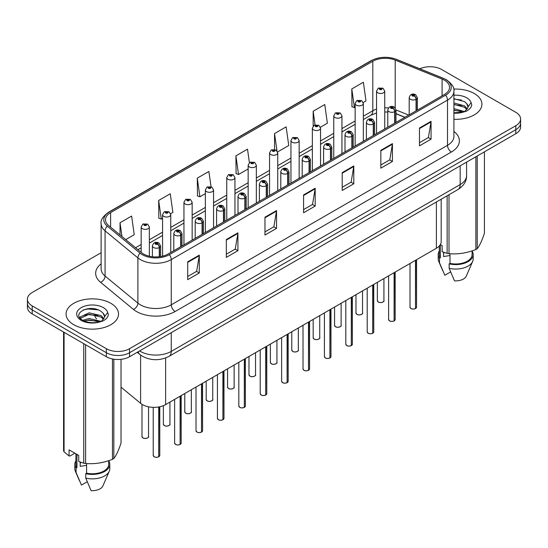 <?xml version="1.0" encoding="UTF-8"?>
<svg xmlns="http://www.w3.org/2000/svg" width="548" height="548" viewBox="0 0 548 548"><rect width="100%" height="100%" fill="white"/><g stroke="black" fill="none" stroke-linecap="round" stroke-linejoin="round"><path stroke-width="0.82" d="M404.814 117.347L395.985 113.779M441.181 199.239L441.181 241.579A16.385 9.46 180 0 1 436.379 248.271L165.619 404.588A16.385 9.46 180 0 1 140.61 403.328L121.033 387.183M474.239 93.496A26.222 15.139 0 0 0 453.71 89.105A26.222 15.139 0 0 1 474.239 93.496A26.222 15.139 0 0 1 481.918 104.202A26.222 15.139 0 0 0 474.239 93.496M110.84 303.304A26.222 15.139 0 0 0 82.269 300.023A26.222 15.139 0 0 0 66.082 314.004A26.222 15.139 0 0 0 73.761 324.711A26.222 15.139 0 0 0 102.339 327.992A26.222 15.139 0 0 0 118.526 314.004A26.222 15.139 0 0 0 110.84 303.304A26.222 15.139 0 0 0 82.269 300.023A26.222 15.139 0 0 0 66.082 314.004A26.222 15.139 0 0 0 73.761 324.711A26.222 15.139 0 0 0 102.339 327.992A26.222 15.139 0 0 0 118.526 314.004A26.222 15.139 0 0 0 110.84 303.304M444.421 80.207A17.481 10.09 180 0 1 449.538 87.344A17.481 10.09 180 0 1 444.421 94.475L168.168 253.971A17.481 10.09 180 0 1 141.487 252.628L108.655 225.55A17.481 10.09 180 0 1 105.49 219.762A17.481 10.09 180 0 1 110.607 212.631L372.804 61.253A17.481 10.09 180 0 1 395.197 60.116L442.085 79.076A17.481 10.09 180 0 1 444.421 80.207M445.62 79.515A19.173 11.07 0 0 0 443.058 78.275L396.163 59.314A19.173 11.07 0 0 0 371.606 60.561L109.408 211.939A19.173 11.07 0 0 0 107.264 226.112L140.096 253.183A19.173 11.07 0 0 0 169.359 254.662L445.62 95.167A19.173 11.07 0 0 0 445.62 79.515M101.12 252.717L32.202 292.509A16.385 9.46 0 0 0 27.4 299.201L27.4 307.229A16.385 9.46 0 0 0 32.202 313.915L106.36 356.734L106.36 352.72A16.385 9.46 0 0 0 129.54 352.72L515.798 129.712A16.385 9.46 0 0 0 520.6 123.026A16.385 9.46 0 0 1 515.798 129.712L129.54 352.72A16.385 9.46 0 0 1 106.36 352.72L32.202 309.901L106.36 352.72L106.36 348.706A16.385 9.46 0 0 0 129.54 348.706L515.798 125.698A16.385 9.46 0 0 0 520.6 119.012A16.385 9.46 0 0 0 515.798 112.319L441.64 69.5A16.385 9.46 0 0 0 419.837 68.795M27.4 303.215A16.385 9.46 0 0 0 32.202 309.901A16.385 9.46 0 0 1 27.4 303.215M187.711 261.821L187.711 279.665L199.294 272.973L199.294 255.135L187.711 261.821M187.711 276.5L196.636 271.342L199.253 255.724A4.37 2.521 -120 0 0 199.294 255.135M196.554 271.39L199.294 272.973M226.338 239.524L226.338 257.361L237.921 250.676L237.921 232.832L226.338 239.524M226.338 254.197L235.263 249.045L237.873 233.427A4.37 2.521 -120 0 0 237.921 232.832M235.181 249.093L237.921 250.676M264.965 217.22L264.965 235.065L276.548 228.372L276.548 210.535L264.965 217.22M264.965 231.9L273.884 226.742L276.5 211.124A4.37 2.521 -120 0 0 276.548 210.535M273.808 226.79L276.548 228.372M419.467 128.02L419.467 145.857L431.057 139.171L431.057 121.327L419.467 128.02M419.467 142.692L428.392 137.541L431.009 121.923A4.37 2.521 -120 0 0 431.057 121.327M428.31 137.589L431.057 139.171M380.839 150.316L380.839 168.161L392.43 161.468L392.43 143.631L380.839 150.316M380.839 164.996L389.765 159.845L392.382 144.22A4.37 2.521 -120 0 0 392.43 143.631M389.69 159.886L392.43 161.468M342.212 172.62L342.212 190.464L353.803 183.772L353.803 165.928L342.212 172.62M342.212 187.293L351.138 182.142L353.755 166.524A4.37 2.521 -120 0 0 353.803 165.928M351.062 182.189L353.803 183.772M303.585 194.924L303.585 212.761L315.175 206.069L315.175 188.231L303.585 194.924M303.585 209.596L312.511 204.445L315.127 188.82A4.37 2.521 -120 0 0 315.175 188.231M312.435 204.486L315.175 206.069M453.908 119.306A26.222 15.139 0 0 0 481.918 104.202A26.222 15.139 0 0 1 453.908 119.306M27.4 299.201A16.385 9.46 0 0 0 32.202 305.887L106.36 348.706M170.613 213.706L172.867 212.405L170.25 193.759L158.66 200.452L158.852 218.186M125.718 239.627L134.239 234.702L131.623 216.063L120.033 222.755L120.033 234.941M277.603 151.933L288.741 145.501L286.131 126.862L274.541 133.548L274.541 149.44M320.402 127.225L327.368 123.197L324.752 104.558L313.168 111.251L313.168 126.033M363.201 102.517L365.995 100.901L363.379 82.255L351.795 88.947L351.98 106.682M211.014 186.676L208.877 171.462L197.287 178.148L197.472 195.883M249.402 162.674L247.504 149.159L235.914 155.851L236.099 173.586M235.914 155.851L238.531 174.49L248.155 168.935M238.531 174.49L235.914 173.511M274.541 133.548L276.959 150.762M313.168 111.251L315.073 124.848M351.795 88.947L354.412 107.586L355.152 107.161M354.412 107.586L351.795 106.613M197.287 178.148L199.904 196.794L205.356 193.643M199.904 196.794L197.287 195.814M158.66 200.452L161.276 219.09L162.564 218.351M161.276 219.09L158.66 218.118M120.033 222.755L121.971 236.537M106.36 356.734A16.385 9.46 0 0 0 129.54 356.734L515.798 133.726A16.385 9.46 0 0 0 520.6 127.04L520.6 119.012M415.48 308.586C413.535 309.209 412.034 309.195 410.993 308.531L410.007 307.14A3.274 1.891 0 0 0 410.966 308.476A3.274 1.891 0 0 0 415.5 308.538L415.425 308.579A3.172 1.829 180 0 1 411.048 308.524M415.5 308.401L415.706 260.204M416.309 110.71L416.309 99.202A2.733 1.644 -122.2 0 0 414.295 95.9A1.363 0.788 0 0 0 414.254 94.811A1.363 0.788 0 0 0 412.322 94.811A1.363 0.788 0 0 0 412.322 95.927A1.363 0.788 0 0 0 414.206 95.955L412.74 95.373L413.672 95.147L414.295 95.9M414.206 95.955A2.733 1.507 62.1 0 1 416.055 99.346A4.096 2.363 180 0 1 410.39 99.27A4.096 2.363 180 0 1 409.192 97.599C410.24 94.242 412.377 93.263 415.617 94.681L417.384 97.599A4.096 2.363 180 0 1 416.309 99.202M416.055 110.854L416.055 99.346M415.5 308.538L415.5 260.321M384.744 128.931L384.744 91.112A4.096 2.363 180 0 1 382.216 93.297A4.096 2.363 180 0 1 377.75 92.783A4.096 2.363 180 0 1 376.551 91.112L378.182 88.269A2.733 1.644 57.8 0 1 379.641 88.351A1.363 0.788 0 0 0 379.682 89.44A1.363 0.788 0 0 0 381.614 89.44A1.363 0.788 0 0 0 381.614 88.324A1.363 0.788 0 0 0 379.723 88.297L381.196 88.879L380.264 89.105L380.278 88.646M379.723 88.297A2.733 1.507 -117.9 0 0 378.449 88.118A2.733 1.507 -117.9 0 0 378.325 88.194M380.244 89.091L379.641 88.351M380.264 89.105L380.244 88.666M394.08 320.943C392.135 321.566 390.635 321.546 389.594 320.881L388.607 319.498A3.274 1.891 0 0 0 389.566 320.833A3.274 1.891 0 0 0 394.101 320.888L394.026 320.929A3.172 1.829 180 0 1 389.649 320.875M394.101 320.758L394.307 272.562M394.909 123.06L394.909 111.552A2.733 1.644 -122.2 0 0 392.895 108.257A1.363 0.788 0 0 0 392.854 107.168A1.363 0.788 0 0 0 390.923 107.168A1.363 0.788 0 0 0 390.923 108.285A1.363 0.788 0 0 0 392.813 108.305L391.341 107.723L392.272 107.504L392.895 108.257M392.813 108.305A2.733 1.507 62.1 0 1 394.656 111.696A4.096 2.363 180 0 1 388.991 111.628A4.096 2.363 180 0 1 387.792 109.956C388.84 106.593 390.977 105.62 394.218 107.031L395.985 109.956A4.096 2.363 180 0 1 394.909 111.552M394.656 123.211L394.656 111.696M394.101 320.888L394.101 272.678M372.681 333.294C370.736 333.924 369.236 333.903 368.194 333.239L367.208 331.848A3.274 1.891 0 0 0 368.174 333.191A3.274 1.891 0 0 0 372.702 333.246L372.626 333.287A3.172 1.829 180 0 1 368.249 333.232M372.702 333.109L372.907 284.919M373.51 135.418L373.51 123.91A2.733 1.644 -122.2 0 0 371.496 120.615A1.363 0.788 0 0 0 371.455 119.519A1.363 0.788 0 0 0 369.523 119.519A1.363 0.788 0 0 0 369.523 120.635A1.363 0.788 0 0 0 371.414 120.663L369.941 120.081L370.873 119.854L371.496 120.615M371.414 120.663A2.733 1.507 62.1 0 1 373.257 124.053A4.096 2.363 180 0 1 367.592 123.985A4.096 2.363 180 0 1 366.393 122.307C367.441 118.95 369.578 117.971 372.818 119.389L374.585 122.307A4.096 2.363 180 0 1 373.51 123.91M373.257 135.562L373.257 124.053M372.702 333.246L372.702 285.035M351.282 345.651C349.336 346.274 347.836 346.254 346.795 345.589L345.809 344.206A3.274 1.891 0 0 0 346.774 345.541A3.274 1.891 0 0 0 351.302 345.596L351.227 345.644A3.172 1.829 180 0 1 346.85 345.589M351.302 345.466L351.508 297.269M352.111 147.775L352.111 136.26A2.733 1.644 -122.2 0 0 350.097 132.965A1.363 0.788 0 0 0 350.056 131.876A1.363 0.788 0 0 0 348.124 131.876A1.363 0.788 0 0 0 348.124 132.993A1.363 0.788 0 0 0 350.014 133.013L348.542 132.431L349.473 132.212L350.097 132.965M350.014 133.013A2.733 1.507 62.1 0 1 351.857 136.411A4.096 2.363 180 0 1 346.192 136.336A4.096 2.363 180 0 1 344.993 134.664C346.041 131.301 348.186 130.328 351.419 131.739L353.186 134.664A4.096 2.363 180 0 1 352.111 136.26M351.857 147.919L351.857 136.411M351.302 345.596L351.302 297.386M329.882 358.002C327.937 358.632 326.444 358.611 325.396 357.947L324.416 356.556A3.274 1.891 0 0 0 325.375 357.899A3.274 1.891 0 0 0 329.903 357.954L329.828 357.995A3.172 1.829 180 0 1 325.45 357.94M329.903 357.817L330.108 309.627M330.711 160.126L330.711 148.618A2.733 1.644 -122.2 0 0 328.697 145.323A1.363 0.788 0 0 0 328.656 144.234A1.363 0.788 0 0 0 326.724 144.234A1.363 0.788 0 0 0 326.724 145.343A1.363 0.788 0 0 0 328.615 145.371L327.142 144.788L328.074 144.562L328.697 145.323M328.615 145.371A2.733 1.507 62.1 0 1 330.458 148.761A4.096 2.363 180 0 1 324.793 148.693A4.096 2.363 180 0 1 323.594 147.022C324.642 143.658 326.786 142.686 330.019 144.097L331.787 147.022A4.096 2.363 180 0 1 330.711 148.618M330.458 160.269L330.458 148.761M329.903 357.954L329.903 309.743M363.345 141.288L363.345 103.462A4.096 2.363 180 0 1 360.817 105.648A4.096 2.363 180 0 1 356.351 105.141A4.096 2.363 180 0 1 355.152 103.462L356.782 100.62A2.733 1.644 57.8 0 1 358.241 100.702A1.363 0.788 0 0 0 358.282 101.791A1.363 0.788 0 0 0 360.214 101.791A1.363 0.788 0 0 0 360.214 100.681A1.363 0.788 0 0 0 358.324 100.654L359.796 101.236L358.865 101.455L358.241 100.702M358.878 101.469L358.878 101.003M358.324 100.654A2.733 1.507 -117.9 0 0 357.049 100.469A2.733 1.507 -117.9 0 0 356.926 100.544M358.844 101.449L358.844 101.024M341.945 153.639L341.945 115.82A4.096 2.363 180 0 1 339.418 118.005A4.096 2.363 180 0 1 334.951 117.491A4.096 2.363 180 0 1 333.753 115.82L335.39 112.977A2.733 1.644 57.8 0 1 336.842 113.059A1.363 0.788 0 0 0 336.883 114.148A1.363 0.788 0 0 0 338.815 114.148A1.363 0.788 0 0 0 338.815 113.032A1.363 0.788 0 0 0 336.924 113.011L338.232 113.368L337.465 113.813L337.479 113.361M336.924 113.011A2.733 1.507 -117.9 0 0 335.65 112.826A2.733 1.507 -117.9 0 0 335.527 112.902M337.445 113.806L336.842 113.059M337.465 113.813L337.445 113.374M320.546 165.996L320.546 128.177A4.096 2.363 180 0 1 318.018 130.362A4.096 2.363 180 0 1 313.552 129.849A4.096 2.363 180 0 1 312.353 128.177L313.99 125.334A2.733 1.644 57.8 0 1 315.443 125.41A1.363 0.788 0 0 0 315.484 126.499A1.363 0.788 0 0 0 317.415 126.499A1.363 0.788 0 0 0 317.415 125.389A1.363 0.788 0 0 0 315.525 125.362L316.997 125.944L316.066 126.17L315.443 125.41M316.08 126.177L316.08 125.711M315.525 125.362A2.733 1.507 -117.9 0 0 314.251 125.177A2.733 1.507 -117.9 0 0 314.127 125.259M316.045 126.156L316.045 125.732M444.216 252.512A12.351 7.131 0 0 0 443.592 253.731M443.592 252.292L443.592 256.553L449.99 255.512M453.908 108.62L464.56 111.573M453.908 110.038L463.19 112.155M453.908 102.956L464.43 105.819L467.3 108.805M453.908 104.373L464.43 107.237L466.821 109.477M453.908 112.751L462.745 112.251L466.211 111.244C469.547 109.532 471.396 107.394 471.766 104.832L471.081 102.62L468.047 106.881A12.351 7.131 0 0 0 466.649 103.586L468.04 107.045M466.649 103.586L464.444 101.572L453.908 98.688M467.862 107.723L464.848 111.36M440.332 244.579L442.133 245.62L442.133 251.731L447.134 253.395A29.496 17.029 0 0 0 449.004 253.683C457.916 254.464 466.869 253.08 475.863 249.525A29.496 17.029 0 0 0 477.226 248.737C479.616 245.751 482.014 240.579 484.425 233.229L484.425 151.844M449.99 253.751L449.99 263.382A16.385 9.46 0 0 0 472.088 254.512L472.088 250.881M449.99 263.382L449.148 263.869A17.481 10.09 0 0 0 473.177 254.512A17.481 10.09 0 0 0 472.088 250.998M449.148 263.869L449.148 268.328A17.481 10.09 0 0 0 472.657 261.417A17.481 10.09 0 0 0 473.177 258.971L473.177 254.512M449.148 268.328L454.498 280.85A10.926 6.309 0 0 0 466.3 276.11L472.657 261.417M475.863 249.525L475.863 156.79M477.226 155.995L477.226 248.737M449.004 194.725L449.004 253.683M447.134 253.395L447.134 195.8M439.311 245.963L439.311 254.512A16.385 9.46 0 0 0 440.339 257.807L440.339 244.579M439.311 250.998A17.481 10.09 0 0 0 438.215 254.512A17.481 10.09 0 0 0 439.489 258.293L440.339 257.807M438.215 254.512L438.215 258.971A17.481 10.09 0 0 0 438.736 261.417A17.481 10.09 0 0 0 439.489 262.752L439.489 258.293M450.6 271.945L444.839 275.274L439.489 262.752M453.908 99.03L461.498 100.044M453.908 104.695L461.368 105.675M453.908 110.36L461.368 111.34M80.823 462.32A12.351 7.131 0 0 0 80.2 463.533M80.2 462.101L80.2 466.362L86.598 465.32M82.769 320.292L89.105 318.498L101.161 321.375M97.976 321.142L88.132 320.299L84.228 321.005L89.105 319.916L99.791 321.964M80.001 317.998L80.371 316.929L89.105 312.833L101.038 315.621L103.901 318.607M80.344 318.409L89.105 314.251L101.038 317.039L103.428 319.279M103.257 313.388L101.044 311.374C89.66 303.325 70.699 313.833 82.406 320.073C87.187 322.669 92.831 323.327 99.352 322.06L102.819 321.046C106.154 319.34 108.004 317.203 108.367 314.641L107.689 312.422L104.654 316.682A12.351 7.131 0 0 0 103.257 313.388L104.641 316.854M104.463 317.532L101.455 321.169M74.871 453.189L69.973 456.018L69.075 455.963L69.075 449.846L78.734 455.422L78.734 461.539L83.741 463.197A29.496 17.029 0 0 0 85.604 463.485C94.523 464.266 103.476 462.882 112.463 459.334A29.496 17.029 0 0 0 113.833 458.546C116.224 455.552 118.621 450.388 121.033 443.037L121.033 359.337M86.598 463.553L86.598 473.184A16.385 9.46 0 0 0 108.689 464.314L108.689 460.683M86.598 473.184L85.755 473.671A17.481 10.09 0 0 0 109.785 464.314A17.481 10.09 0 0 0 108.689 460.806M85.755 473.671L85.755 478.13A17.481 10.09 0 0 0 109.264 471.225A17.481 10.09 0 0 0 109.785 468.773L109.785 464.314M85.755 478.13L91.098 490.659A10.926 6.309 0 0 0 102.901 485.918L109.264 471.225M112.463 459.334L112.463 358.961M113.833 359.2L113.833 458.546M85.604 344.754L85.604 463.485M83.741 463.197L83.741 343.671M64.075 332.321L64.075 451.847L69.075 455.963M64.075 451.847A29.496 17.029 0 0 1 63.575 450.771L63.575 332.033M75.912 453.792L75.912 464.314A16.385 9.46 0 0 0 76.939 467.608L76.939 454.388M75.912 460.806A17.481 10.09 0 0 0 74.823 464.314A17.481 10.09 0 0 0 76.097 468.095L76.939 467.608M74.823 464.314L74.823 468.773A17.481 10.09 0 0 0 75.343 471.225A17.481 10.09 0 0 0 76.097 472.554L76.097 468.095M87.207 481.754L81.447 485.083L76.097 472.554M83.296 309.949L88.132 308.969L98.099 309.846M79.556 317.34L80.44 316.812M84.207 315.347L88.132 314.634L97.976 315.477M308.483 370.359C306.538 370.982 305.044 370.969 303.996 370.304L303.017 368.914A3.274 1.891 0 0 0 303.976 370.249A3.274 1.891 0 0 0 308.503 370.311L308.435 370.352A3.172 1.829 180 0 1 304.051 370.297M308.503 370.174L308.709 321.977M309.312 172.483L309.312 160.968A2.733 1.644 -122.2 0 0 307.298 157.673A1.363 0.788 0 0 0 307.257 156.584A1.363 0.788 0 0 0 305.325 156.584A1.363 0.788 0 0 0 305.325 157.701A1.363 0.788 0 0 0 307.216 157.721L305.743 157.146L306.675 156.92L307.298 157.673M307.216 157.721A2.733 1.507 62.1 0 1 309.058 161.119A4.096 2.363 180 0 1 303.393 161.043A4.096 2.363 180 0 1 302.195 159.372C303.243 156.009 305.387 155.036 308.62 156.447L310.387 159.372A4.096 2.363 180 0 1 309.312 160.968M309.058 172.627L309.058 161.119M308.503 370.311L308.503 322.094M287.084 382.71C285.138 383.34 283.645 383.319 282.597 382.655L281.617 381.271A3.274 1.891 0 0 0 282.576 382.607A3.274 1.891 0 0 0 287.104 382.662L287.036 382.703A3.172 1.829 180 0 1 282.652 382.648M287.104 382.531L287.31 334.335M287.912 184.834L287.912 173.326A2.733 1.644 -122.2 0 0 285.898 170.031A1.363 0.788 0 0 0 285.857 168.942A1.363 0.788 0 0 0 283.926 168.942A1.363 0.788 0 0 0 283.926 170.058A1.363 0.788 0 0 0 285.816 170.079L284.344 169.496L285.282 169.277L285.898 170.031M285.816 170.079A2.733 1.507 62.1 0 1 287.659 173.469A4.096 2.363 180 0 1 281.994 173.401A4.096 2.363 180 0 1 280.795 171.73C281.843 168.366 283.987 167.393 287.221 168.805L288.988 171.73A4.096 2.363 180 0 1 287.912 173.326M287.659 184.984L287.659 173.469M287.104 382.662L287.104 334.451M265.684 395.067C263.739 395.697 262.245 395.677 261.197 395.012L260.218 393.622A3.274 1.891 0 0 0 261.177 394.957A3.274 1.891 0 0 0 265.705 395.019L265.636 395.06A3.172 1.829 180 0 1 261.252 395.005M265.705 394.882L265.91 346.685M266.513 197.191L266.513 185.683A2.733 1.644 -122.2 0 0 264.499 182.388A1.363 0.788 0 0 0 264.458 181.292A1.363 0.788 0 0 0 262.526 181.292A1.363 0.788 0 0 0 262.526 182.409A1.363 0.788 0 0 0 264.417 182.436L262.944 181.854L263.883 181.628L264.499 182.388M264.417 182.436A2.733 1.507 62.1 0 1 266.26 185.827A4.096 2.363 180 0 1 260.595 185.758A4.096 2.363 180 0 1 259.396 184.08C260.444 180.724 262.588 179.744 265.828 181.162L267.588 184.08A4.096 2.363 180 0 1 266.513 185.683M266.26 197.335L266.26 185.827M265.705 395.019L265.705 346.802M299.146 178.347L299.146 140.528A4.096 2.363 180 0 1 296.619 142.713A4.096 2.363 180 0 1 292.153 142.199A4.096 2.363 180 0 1 290.954 140.528L292.591 137.685A2.733 1.644 57.8 0 1 294.043 137.767A1.363 0.788 0 0 0 294.084 138.856A1.363 0.788 0 0 0 296.016 138.856A1.363 0.788 0 0 0 296.016 137.74A1.363 0.788 0 0 0 294.125 137.719L295.598 138.302L294.666 138.521L294.043 137.767M294.68 138.534L294.68 138.069M294.125 137.719A2.733 1.507 -117.9 0 0 292.851 137.534A2.733 1.507 -117.9 0 0 292.728 137.61M294.666 138.521L294.646 138.089M277.747 190.704L277.747 152.885A4.096 2.363 180 0 1 275.219 155.07A4.096 2.363 180 0 1 270.753 154.557A4.096 2.363 180 0 1 269.554 152.885L271.192 150.042A2.733 1.644 57.8 0 1 272.644 150.118A1.363 0.788 0 0 0 272.685 151.214A1.363 0.788 0 0 0 274.617 151.214A1.363 0.788 0 0 0 274.617 150.097A1.363 0.788 0 0 0 272.733 150.07L274.041 150.433L273.267 150.878L273.281 150.419M272.733 150.07A2.733 1.507 -117.9 0 0 271.452 149.885A2.733 1.507 -117.9 0 0 271.335 149.967M273.247 150.864L272.644 150.118M273.267 150.878L273.247 150.44M256.348 203.061L256.348 165.236A4.096 2.363 180 0 1 253.82 167.421A4.096 2.363 180 0 1 249.354 166.914A4.096 2.363 180 0 1 248.155 165.236L249.792 162.393A2.733 1.644 57.8 0 1 251.244 162.475A1.363 0.788 0 0 0 251.285 163.564A1.363 0.788 0 0 0 253.217 163.564A1.363 0.788 0 0 0 253.217 162.448A1.363 0.788 0 0 0 251.333 162.427L252.642 162.783L251.868 163.229L251.881 162.777M251.333 162.427A2.733 1.507 -117.9 0 0 250.052 162.242A2.733 1.507 -117.9 0 0 249.936 162.318M251.854 163.222L251.244 162.475M251.868 163.229L251.854 162.797M244.285 407.424C242.339 408.048 240.846 408.027 239.798 407.363L238.818 405.979A3.274 1.891 0 0 0 239.777 407.315A3.274 1.891 0 0 0 244.312 407.37L244.237 407.417A3.172 1.829 180 0 1 239.853 407.363M244.312 407.239L244.511 359.043M245.114 209.548L245.114 198.034A2.733 1.644 -122.2 0 0 243.1 194.739A1.363 0.788 0 0 0 243.059 193.65A1.363 0.788 0 0 0 241.127 193.65A1.363 0.788 0 0 0 241.127 194.766A1.363 0.788 0 0 0 243.017 194.787L241.552 194.204L242.483 193.985L243.1 194.739M243.017 194.787A2.733 1.507 62.1 0 1 244.86 198.184A4.096 2.363 180 0 1 239.195 198.109A4.096 2.363 180 0 1 237.996 196.437C239.044 193.074 241.189 192.101 244.429 193.513L246.189 196.437A4.096 2.363 180 0 1 245.114 198.034M244.86 209.692L244.86 198.184M244.312 407.37L244.312 359.159M222.885 419.775C220.94 420.405 219.447 420.385 218.399 419.72L217.419 418.33A3.274 1.891 0 0 0 218.378 419.672A3.274 1.891 0 0 0 222.913 419.727L222.837 419.768A3.172 1.829 180 0 1 218.453 419.713M222.913 419.59L223.111 371.4M223.714 221.899L223.714 210.391A2.733 1.644 -122.2 0 0 221.7 207.096A1.363 0.788 0 0 0 221.659 206.007A1.363 0.788 0 0 0 219.727 206.007A1.363 0.788 0 0 0 219.727 207.117A1.363 0.788 0 0 0 221.618 207.144L220.152 206.562L221.084 206.336L221.7 207.096M221.618 207.144A2.733 1.507 62.1 0 1 223.461 210.535A4.096 2.363 180 0 1 217.796 210.466A4.096 2.363 180 0 1 216.597 208.795C217.645 205.431 219.789 204.459 223.029 205.87L224.79 208.795A4.096 2.363 180 0 1 223.714 210.391M223.461 222.043L223.461 210.535M222.913 419.727L222.913 371.517M201.486 432.132C199.541 432.756 198.047 432.742 196.999 432.071L196.02 430.687A3.274 1.891 0 0 0 196.979 432.023A3.274 1.891 0 0 0 201.513 432.084L201.438 432.125A3.172 1.829 180 0 1 197.054 432.071M201.513 431.947L201.712 383.751M202.315 234.256L202.315 222.741A2.733 1.644 -122.2 0 0 200.301 219.447A1.363 0.788 0 0 0 200.26 218.357A1.363 0.788 0 0 0 198.328 218.357A1.363 0.788 0 0 0 198.328 219.474A1.363 0.788 0 0 0 200.219 219.495L198.753 218.919L199.684 218.693L200.301 219.447M200.219 219.495A2.733 1.507 62.1 0 1 202.068 222.892A4.096 2.363 180 0 1 196.403 222.817A4.096 2.363 180 0 1 195.198 221.145C196.246 217.782 198.39 216.809 201.63 218.22L203.397 221.145A4.096 2.363 180 0 1 202.315 222.741M202.068 234.4L202.068 222.892M201.513 432.084L201.513 383.867M180.087 444.483C178.141 445.113 176.648 445.092 175.6 444.428L174.62 443.037A3.274 1.891 0 0 0 175.579 444.38A3.274 1.891 0 0 0 180.114 444.435L180.039 444.476A3.172 1.829 180 0 1 175.655 444.421M180.114 444.298L180.313 396.108M180.915 246.607L180.915 235.099A2.733 1.644 -122.2 0 0 178.901 231.804A1.363 0.788 0 0 0 178.86 230.715A1.363 0.788 0 0 0 176.936 230.715A1.363 0.788 0 0 0 176.936 231.831A1.363 0.788 0 0 0 178.819 231.852L177.353 231.27L178.285 231.051L178.901 231.804M178.819 231.852A2.733 1.507 62.1 0 1 180.669 235.243A4.096 2.363 180 0 1 175.004 235.174A4.096 2.363 180 0 1 173.798 233.503C174.846 230.139 176.99 229.167 180.23 230.578L181.998 233.503A4.096 2.363 180 0 1 180.915 235.099M180.669 246.758L180.669 235.243M180.114 444.435L180.114 396.225M158.694 456.84C156.742 457.464 155.248 457.45 154.207 456.785L153.221 455.395A3.274 1.891 0 0 0 154.18 456.731A3.274 1.891 0 0 0 158.715 456.792L158.639 456.833A3.172 1.829 180 0 1 154.262 456.779M158.715 456.655L158.913 406.931M159.523 256.697L159.523 247.456A2.733 1.644 -122.2 0 0 157.509 244.155A1.363 0.788 0 0 0 157.468 243.065A1.363 0.788 0 0 0 155.536 243.065A1.363 0.788 0 0 0 155.536 244.182A1.363 0.788 0 0 0 157.42 244.209L155.954 243.627L156.886 243.401L157.509 244.155M157.42 244.209A2.733 1.507 62.1 0 1 159.269 247.6A4.096 2.363 180 0 1 153.604 247.525A4.096 2.363 180 0 1 152.399 245.853C153.447 242.497 155.591 241.517 158.831 242.935L160.598 245.853A4.096 2.363 180 0 1 159.523 247.456M159.269 256.731L159.269 247.6M158.715 456.792L158.715 406.965M234.948 215.412L234.948 177.593A4.096 2.363 180 0 1 232.421 179.778A4.096 2.363 180 0 1 227.954 179.264A4.096 2.363 180 0 1 226.756 177.593L228.393 174.75A2.733 1.644 57.8 0 1 229.845 174.833A1.363 0.788 0 0 0 229.886 175.922A1.363 0.788 0 0 0 231.818 175.922A1.363 0.788 0 0 0 231.818 174.805A1.363 0.788 0 0 0 229.934 174.785L231.4 175.36L230.468 175.586L229.845 174.833M230.489 175.593L230.489 175.127M229.934 174.785A2.733 1.507 -117.9 0 0 228.653 174.6A2.733 1.507 -117.9 0 0 228.537 174.675M230.455 175.579L230.455 175.148M213.556 227.769L213.556 189.951A4.096 2.363 180 0 1 211.021 192.136A4.096 2.363 180 0 1 206.562 191.622A4.096 2.363 180 0 1 205.356 189.951L206.993 187.101A2.733 1.644 57.8 0 1 208.446 187.183A1.363 0.788 0 0 0 208.487 188.272A1.363 0.788 0 0 0 210.418 188.272A1.363 0.788 0 0 0 210.418 187.163A1.363 0.788 0 0 0 208.535 187.135L210 187.717L209.069 187.943L208.446 187.183M209.089 187.95L209.089 187.484M208.535 187.135A2.733 1.507 -117.9 0 0 207.254 186.95A2.733 1.507 -117.9 0 0 207.137 187.032M209.069 187.943L209.055 187.505M192.156 240.12L192.156 202.301A4.096 2.363 180 0 1 189.622 204.486A4.096 2.363 180 0 1 185.162 203.972A4.096 2.363 180 0 1 183.957 202.301L185.594 199.458A2.733 1.644 57.8 0 1 187.053 199.541A1.363 0.788 0 0 0 187.094 200.63A1.363 0.788 0 0 0 189.019 200.63A1.363 0.788 0 0 0 189.019 199.513A1.363 0.788 0 0 0 187.135 199.493L188.601 200.075L187.669 200.294L187.053 199.541M187.69 200.308L187.69 199.842M187.135 199.493A2.733 1.507 -117.9 0 0 185.854 199.308A2.733 1.507 -117.9 0 0 185.738 199.383M187.669 200.294L187.656 199.856M170.757 252.477L170.757 214.658A4.096 2.363 180 0 1 168.222 216.844A4.096 2.363 180 0 1 163.763 216.33A4.096 2.363 180 0 1 162.564 214.658L164.195 211.816A2.733 1.644 57.8 0 1 165.654 211.891A1.363 0.788 0 0 0 165.695 212.987A1.363 0.788 0 0 0 167.626 212.987A1.363 0.788 0 0 0 167.626 211.871A1.363 0.788 0 0 0 165.736 211.843L167.202 212.425L166.27 212.651L166.291 212.192M165.736 211.843A2.733 1.507 -117.9 0 0 164.455 211.658A2.733 1.507 -117.9 0 0 164.338 211.74M166.256 212.638L165.654 211.891M166.27 212.651L166.256 212.213M149.357 256.217L149.357 227.009A4.096 2.363 180 0 1 146.83 229.194A4.096 2.363 180 0 1 142.364 228.68A4.096 2.363 180 0 1 141.165 227.009L142.795 224.166A2.733 1.644 57.8 0 1 144.254 224.248A1.363 0.788 0 0 0 144.295 225.338A1.363 0.788 0 0 0 146.227 225.338A1.363 0.788 0 0 0 146.227 224.221A1.363 0.788 0 0 0 144.336 224.201L145.802 224.783L144.871 225.002L144.254 224.248M144.891 225.016L144.891 224.55M144.336 224.201A2.733 1.507 -117.9 0 0 143.062 224.016A2.733 1.507 -117.9 0 0 142.939 224.091M144.857 224.995L144.857 224.57M436.379 202.013L436.379 248.271M140.61 355.063L140.61 403.328M165.619 357.967L165.619 404.588M453.908 131.404A27.311 15.769 180 0 1 451.374 152.015L175.12 311.511A5.459 3.151 60 0 1 171.257 304.818L447.51 145.323A21.852 12.618 0 0 0 453.908 136.404L453.908 91.18A21.852 12.618 180 0 1 447.51 100.099A5.459 3.151 -120 0 0 445.62 95.167M175.12 311.511A27.311 15.769 180 0 1 136.493 311.511A27.311 15.769 180 0 1 133.431 309.401L100.599 282.33A27.311 15.769 180 0 1 101.12 263.828M140.357 304.818A21.852 12.618 0 0 0 171.257 304.818L171.257 259.594A21.852 12.618 180 0 1 137.904 257.909L105.072 230.838A21.852 12.618 180 0 1 101.12 223.598L101.12 268.828A21.852 12.618 0 0 0 105.072 276.062L137.904 303.133A21.852 12.618 0 0 0 140.357 304.818M453.908 91.18C454.621 87.735 452.114 83.933 446.38 79.755L443.503 78.364A5.459 2.555 112 0 0 443.058 78.275M443.503 78.364L396.615 59.41C387.566 56.204 378.976 56.67 370.845 60.801A5.459 3.151 60 0 1 371.606 60.561M109.408 211.939A5.459 3.151 -120 0 0 108.648 212.179C102.914 216.364 100.4 220.166 101.12 223.598M107.264 226.112A5.459 3.651 129.5 0 0 105.072 230.838L105.072 276.062A5.459 3.651 -50.5 0 1 100.599 282.33M396.615 59.41A5.459 2.555 112 0 0 396.163 59.314M140.096 253.183A5.459 3.651 129.5 0 0 137.904 257.909L137.904 303.133A5.459 3.651 -50.5 0 1 133.431 309.401M169.359 254.662A5.459 3.151 60 0 1 171.257 259.594L447.51 100.099L447.51 145.323A5.459 3.151 60 0 0 451.374 152.015M129.54 348.706L129.54 356.734M515.798 125.698L515.798 133.726M32.202 305.887L32.202 313.915M110.607 212.631L110.607 227.167M442.085 79.076L442.085 95.825M395.197 60.116L395.197 107.84M408.712 115.094L395.985 109.949L395.985 122.444M388.464 107.983A17.481 10.09 0 0 0 384.744 107.805M376.551 109.114A17.481 10.09 0 0 0 372.804 110.758L363.345 116.224M372.804 61.253L372.804 110.758A9.83 5.679 60 0 1 370.77 115.258L363.345 119.546M355.152 120.95L341.945 128.575M333.753 133.308L320.546 140.932M312.353 145.658L299.146 153.282M290.954 158.016L277.747 165.64M269.554 170.366L256.348 177.99M248.155 182.724L234.948 190.348M226.756 195.081L213.556 202.705M205.356 207.432L192.156 215.056M183.957 219.789L170.757 227.413M162.564 232.14L149.357 239.764M141.165 244.497L135.555 247.737M404.972 117.251L397.149 114.094A9.83 4.603 -68 0 1 395.985 113.073M303.585 195.485L315.127 188.82M342.212 173.189L353.755 166.524M380.839 150.885L392.382 144.22M419.467 128.581L431.009 121.923M264.965 217.789L276.5 211.124M226.338 240.086L237.873 233.427M187.711 262.389L199.253 255.724M139.603 350.925A21.852 12.618 0 0 0 140.357 351.384A21.852 12.618 0 0 0 171.257 351.384L460.176 184.573A21.852 12.618 0 0 0 466.581 175.655C466.738 181.073 463.848 185.717 457.916 189.574L168.989 356.385A10.926 6.309 60 0 0 171.257 351.384L171.257 332.65M460.176 165.839L460.176 184.573A10.926 6.309 60 0 1 457.916 189.574M138.171 351.748A10.926 7.309 129.5 0 0 139.904 354.508L137.219 352.296M94.667 314.785A10.926 7.309 129.5 0 0 96.633 318.833M415.706 308.421A3.274 1.891 0 0 0 416.562 307.14L416.562 259.711M378.332 301.989A3.274 1.891 0 0 0 381.901 302.4A3.274 1.891 0 0 0 383.922 300.653C385.018 301.482 380.483 303.496 378.353 302.037L377.367 300.653A3.274 1.891 0 0 0 378.332 301.989M382.929 302.01A3.172 1.829 180 0 1 378.408 302.03M394.307 320.772A3.274 1.891 0 0 0 395.163 319.498L395.163 272.061M372.907 333.129A3.274 1.891 0 0 0 373.763 331.848L373.763 284.419M351.508 345.48A3.274 1.891 0 0 0 352.364 344.206L352.364 296.776M330.108 357.837A3.274 1.891 0 0 0 330.965 356.556L330.965 309.127M356.933 314.346A3.274 1.891 0 0 0 360.502 314.751A3.274 1.891 0 0 0 362.523 313.004C363.619 313.833 359.084 315.854 356.954 314.394L355.974 313.004A3.274 1.891 0 0 0 356.933 314.346M361.529 314.367A3.172 1.829 180 0 1 357.008 314.388M335.534 326.697A3.274 1.891 0 0 0 339.102 327.108A3.274 1.891 0 0 0 341.13 325.361C342.219 326.19 337.684 328.204 335.554 326.745L334.575 325.361A3.274 1.891 0 0 0 335.534 326.697M340.13 326.718A3.172 1.829 180 0 1 335.609 326.745M314.134 339.054A3.274 1.891 0 0 0 317.703 339.465A3.274 1.891 0 0 0 319.731 337.712C320.82 338.541 316.285 340.561 314.155 339.102L313.175 337.712A3.274 1.891 0 0 0 314.134 339.054M318.731 339.075A3.172 1.829 180 0 1 314.209 339.096M471.081 102.62A15.625 9.021 0 0 0 466.745 97.825A15.625 9.021 0 0 0 453.908 95.242M453.908 113.162A15.625 9.021 0 0 0 462.745 112.251M107.689 312.422A15.625 9.021 0 0 0 103.353 307.627A15.625 9.021 0 0 0 81.255 307.627A15.625 9.021 0 0 0 81.255 320.388A15.625 9.021 0 0 0 99.352 322.06M308.709 370.195A3.274 1.891 0 0 0 309.572 368.914L309.572 321.484M287.31 382.545A3.274 1.891 0 0 0 288.173 381.271L288.173 333.835M265.91 394.903A3.274 1.891 0 0 0 266.773 393.622L266.773 346.192M292.735 351.405A3.274 1.891 0 0 0 296.304 351.816A3.274 1.891 0 0 0 298.331 350.069C299.42 350.898 294.886 352.912 292.755 351.46L291.776 350.069A3.274 1.891 0 0 0 292.735 351.405M297.331 351.432A3.172 1.829 180 0 1 292.81 351.453M271.335 363.762A3.274 1.891 0 0 0 274.904 364.173A3.274 1.891 0 0 0 276.932 362.427C278.021 363.255 273.486 365.269 271.356 363.81L270.376 362.427A3.274 1.891 0 0 0 271.335 363.762M275.932 363.783A3.172 1.829 180 0 1 271.411 363.804M249.936 376.113A3.274 1.891 0 0 0 253.505 376.524A3.274 1.891 0 0 0 255.532 374.777C256.622 375.606 252.087 377.627 249.957 376.168L248.977 374.777A3.274 1.891 0 0 0 249.936 376.113M254.532 376.14A3.172 1.829 180 0 1 250.011 376.161M244.511 407.253A3.274 1.891 0 0 0 245.374 405.979L245.374 358.543M223.111 419.61A3.274 1.891 0 0 0 223.974 418.33L223.974 370.9M201.712 431.961A3.274 1.891 0 0 0 202.575 430.687L202.575 383.258M180.313 444.318A3.274 1.891 0 0 0 181.176 443.037L181.176 395.608M158.913 456.676A3.274 1.891 0 0 0 159.776 455.395L159.776 406.76M228.537 388.47A3.274 1.891 0 0 0 232.105 388.881A3.274 1.891 0 0 0 234.133 387.135C235.222 387.963 230.687 389.977 228.557 388.518L227.578 387.135A3.274 1.891 0 0 0 228.537 388.47M233.133 388.491A3.172 1.829 180 0 1 228.612 388.518M207.137 400.828A3.274 1.891 0 0 0 210.713 401.239A3.274 1.891 0 0 0 212.734 399.485C213.823 400.314 209.288 402.335 207.158 400.876L206.178 399.485A3.274 1.891 0 0 0 207.137 400.828M211.734 400.848A3.172 1.829 180 0 1 207.213 400.869M185.738 413.178A3.274 1.891 0 0 0 189.313 413.589A3.274 1.891 0 0 0 191.334 411.843C192.43 412.671 187.889 414.685 185.758 413.233L184.779 411.843A3.274 1.891 0 0 0 185.738 413.178M190.334 413.199A3.172 1.829 180 0 1 185.813 413.226M164.338 425.536A3.274 1.891 0 0 0 167.914 425.947A3.274 1.891 0 0 0 169.935 424.193C171.031 425.022 166.489 427.043 164.366 425.584L163.379 424.193A3.274 1.891 0 0 0 164.338 425.536M168.935 425.556A3.172 1.829 180 0 1 164.421 425.577M142.939 437.886A3.274 1.891 0 0 0 146.515 438.297A3.274 1.891 0 0 0 148.535 436.55C149.631 437.379 145.09 439.4 142.966 437.941L141.98 436.55A3.274 1.891 0 0 0 142.939 437.886M147.535 437.914A3.172 1.829 180 0 1 143.021 437.934M370.845 60.801L108.648 212.179M397.149 114.094L395.985 113.655M387.792 112.052L384.744 111.963M376.551 112.998L370.77 115.258M355.152 124.28L341.945 131.904M333.753 136.63L320.546 144.254M312.353 148.988L299.146 156.612M290.954 161.338L277.747 168.962M269.554 173.695L256.348 181.32M248.155 186.053L234.948 193.67M226.756 198.403L213.556 206.027M205.356 210.761L192.156 218.385M183.957 223.111L170.757 230.735M162.564 235.469L149.357 243.093M141.165 247.819L137.925 249.689M168.989 356.385C160.201 360.803 151.406 360.803 142.617 356.385L139.904 354.508M466.581 175.655L466.581 162.146M410.007 307.14L410.007 263.492M409.192 114.82L409.192 97.599M417.384 110.086L417.384 97.599M416.562 307.14L415.679 308.469M383.922 300.653L383.922 278.555M377.367 300.653L377.367 282.336M384.744 91.112L382.977 88.187L378.449 88.118M376.551 133.664L376.551 91.112M388.607 319.498L388.607 275.85M387.792 127.17L387.792 109.956M395.163 319.498L394.279 320.82M367.208 331.848L367.208 288.2M366.393 139.528L366.393 122.307M374.585 134.794L374.585 122.307M373.763 331.848L372.88 333.177M345.809 344.206L345.809 300.557M344.993 151.878L344.993 134.664M353.186 147.152L353.186 134.664M352.364 344.206L351.48 345.535M324.416 356.556L324.416 312.915M323.594 164.236L323.594 147.022M331.787 159.502L331.787 147.022M330.965 356.556L330.088 357.885M362.523 313.004L362.523 290.906M355.974 313.004L355.974 294.694M363.345 103.462L361.577 100.544L357.049 100.469M355.152 146.015L355.152 103.462M341.13 325.361L341.13 303.263M334.575 325.361L334.575 307.044M341.945 115.82L340.178 112.895L335.65 112.826M333.753 158.372L333.753 115.82M319.731 337.712L319.731 315.614M313.175 337.712L313.175 319.402M320.546 128.177L318.778 125.252L314.251 125.177M312.353 170.723L312.353 128.177M442.825 270.856L438.736 261.417M79.433 480.665L75.343 471.225M303.017 368.914L303.017 325.265M302.195 176.593L302.195 159.372M310.387 171.86L310.387 159.372M309.572 368.914L308.688 370.243M281.617 381.271L281.617 337.623M280.795 188.944L280.795 171.73M288.988 184.217L288.988 171.73M288.173 381.271L287.289 382.593M260.218 393.622L260.218 349.973M259.396 201.301L259.396 184.08M267.588 196.568L267.588 184.08M266.773 393.622L265.89 394.95M298.331 350.069L298.331 327.971M291.776 350.069L291.776 331.759M299.146 140.528L297.386 137.61L292.851 137.534M290.954 183.08L290.954 140.528M276.932 362.427L276.932 340.329M270.376 362.427L270.376 344.11M277.747 152.885L275.986 149.96L271.452 149.885M269.554 195.437L269.554 152.885M255.532 374.777L255.532 352.679M248.977 374.777L248.977 356.467M256.348 165.236L254.587 162.318L250.052 162.242M248.155 207.788L248.155 165.236M238.818 405.979L238.818 362.331M237.996 213.651L237.996 196.437M246.189 208.925L246.189 196.437M245.374 405.979L244.49 407.308M217.419 418.33L217.419 374.688M216.597 226.009L216.597 208.795M224.79 221.276L224.79 208.795M223.974 418.33L223.091 419.658M196.02 430.687L196.02 387.039M195.198 238.366L195.198 221.145M203.397 233.633L203.397 221.145M202.575 430.687L201.691 432.016M174.62 443.037L174.62 399.396M173.798 250.717L173.798 233.503M181.998 245.99L181.998 233.503M181.176 443.037L180.292 444.366M153.221 455.395L153.221 407.349M152.399 256.738L152.399 245.853M160.598 256.539L160.598 245.853M159.776 455.395L158.893 456.724M234.133 387.135L234.133 365.036M227.578 387.135L227.578 368.818M234.948 177.593L233.188 174.668L228.653 174.6M226.756 220.145L226.756 177.593M212.734 399.485L212.734 377.387M206.178 399.485L206.178 381.175M213.556 189.951L211.788 187.026L207.254 186.95M205.356 232.496L205.356 189.951M191.334 411.843L191.334 389.744M184.779 411.843L184.779 393.526M192.156 202.301L190.389 199.376L185.854 199.308M183.957 244.853L183.957 202.301M169.935 424.193L169.935 402.102M163.379 424.193L163.379 405.671M170.757 214.658L168.989 211.734L164.455 211.658M162.564 256.142L162.564 214.658M148.535 436.55L148.535 406.815M141.98 436.55L141.98 404.308M149.357 227.009L147.59 224.091L143.062 224.016M141.165 252.361L141.165 227.009"/></g></svg>
